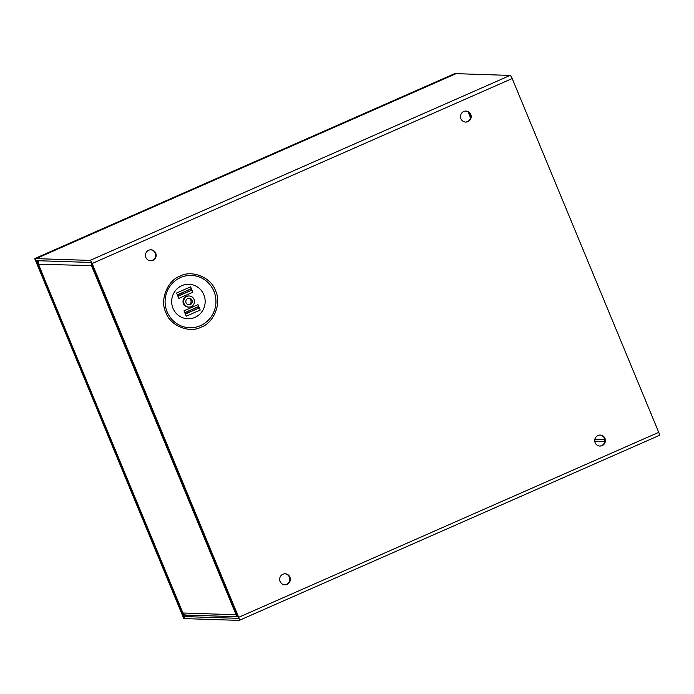 <?xml version="1.0" encoding="UTF-8"?>
<svg xmlns="http://www.w3.org/2000/svg" width="694" height="694" viewBox="0 0 694 694"><rect width="100%" height="100%" fill="white"/><g stroke="black" fill="none" stroke-linecap="round" stroke-linejoin="round"><path stroke-width="1.04" d="M594.897 439.146L604.778 439.467M594.741 441.167L604.795 441.497M44.581 278.971L38.482 264.249A3.366 3.27 -88.1 0 1 38.994 260.753M237.921 616.758L185.845 615.049A3.366 3.27 -88.1 0 1 182.938 613.01L44.442 279.153M92.554 265.793L91.634 265.993A3.366 3.27 -88.1 0 1 91.591 263.468M237.825 616.524A3.366 3.27 -88.1 0 1 236.099 614.745L237.01 614.554M38.482 264.249L92.475 265.62M180.119 276.091C191.986 269.567 211.297 277.531 215.478 290.673C221.802 302.87 214.021 322.771 201.243 327.1C189.375 333.623 170.065 325.659 165.883 312.517C159.559 300.311 167.341 280.419 180.119 276.091M150.364 260.788A5.5 5.344 91.9 0 0 155.56 254.403A5.5 5.344 91.9 0 0 150.728 249.805M148.716 250.248A5.5 5.344 -88.1 0 1 156.063 254.282A5.5 5.344 -88.1 0 1 150.633 260.805A5.5 5.344 -88.1 0 1 148.716 250.248M284.566 584.773A5.5 5.344 91.9 0 0 289.762 578.388A5.5 5.344 91.9 0 0 284.93 573.791M282.918 574.233A5.5 5.344 -88.1 0 1 290.266 578.276A5.5 5.344 -88.1 0 1 284.835 584.79A5.5 5.344 -88.1 0 1 282.918 574.233M599.616 446.042A5.5 5.344 91.9 0 0 604.812 439.658A5.5 5.344 91.9 0 0 599.972 435.06M597.968 435.502A5.5 5.344 -88.1 0 1 605.315 439.536A5.5 5.344 -88.1 0 1 599.876 446.06A5.5 5.344 -88.1 0 1 597.968 435.502M465.414 122.049A5.5 5.344 91.9 0 0 470.61 115.664A5.5 5.344 91.9 0 0 465.769 111.066M463.766 111.508A5.5 5.344 -88.1 0 1 471.113 115.551A5.5 5.344 -88.1 0 1 465.674 122.066A5.5 5.344 -88.1 0 1 463.766 111.508M203.828 294.733A17.246 16.751 91.9 0 0 181.845 285.668A17.246 16.751 91.9 0 0 172.997 308.31A17.246 16.751 91.9 0 0 194.979 317.375A17.246 16.751 91.9 0 0 203.828 294.733M191.162 306.653A5.561 5.405 -88.1 0 1 183.737 302.567A5.561 5.405 -88.1 0 1 189.228 295.982A5.561 5.405 -88.1 0 1 191.162 306.653M188.863 307.095L188.23 307.078A5.561 5.405 -88.1 0 1 186.296 296.407A5.561 5.405 -88.1 0 1 188.595 295.965L189.228 295.982M188.568 298.247A3.331 3.236 -88.1 0 1 188.36 304.796M187.779 298.481A3.331 3.236 -88.1 0 1 192.221 300.927A3.331 3.236 -88.1 0 1 188.933 304.866A3.331 3.236 -88.1 0 1 187.779 298.481M38.873 260.909L37.042 261.716L43.21 276.62L42.681 276.602L36.513 261.699A3.366 0.72 66.2 0 1 35.949 258.645A3.366 0.72 66.2 0 1 36.027 258.636L90.055 260.397A3.366 0.72 66.2 0 1 92.129 263.52L238.675 617.322A3.366 0.72 66.2 0 1 239.239 620.375A3.366 0.72 66.2 0 1 239.161 620.393L185.142 618.623A3.366 0.72 66.2 0 1 183.06 615.5L176.883 600.596L177.655 600.258M659.222 435.407A3.366 0.72 -113.8 0 0 659.3 435.398A3.366 0.72 -113.8 0 0 658.736 432.345L512.189 78.543A3.366 0.72 -113.8 0 0 510.116 75.42L456.088 73.651A3.366 0.72 -113.8 0 0 456.01 73.668A3.366 0.72 -113.8 0 0 455.949 73.711M37.042 261.716L36.877 260.684L90.905 262.453L91.599 263.503L238.146 617.304L238.311 618.337L184.292 616.567L177.412 600.614L176.883 600.596M178.74 298.16A2.229 0.477 66.2 0 1 178.835 298.385L176.606 292.998A2.229 0.477 66.2 0 1 176.701 293.232M177.36 294.829L191.041 288.799A2.229 0.477 -113.8 0 0 190.607 286.83L192.837 292.217A2.229 0.477 -113.8 0 0 191.631 290.222L177.855 296.008M184.743 312.647L198.423 306.618A2.229 0.477 -113.8 0 0 197.99 304.649L200.219 310.036A2.229 0.477 -113.8 0 0 199.013 308.041L185.237 313.827M186.122 315.978A2.229 0.477 66.2 0 1 186.218 316.204L183.988 310.817A2.229 0.477 66.2 0 1 184.083 311.051M192.845 292.217L178.835 298.385M191.44 290.083L190.963 288.938M200.228 310.036L186.218 316.204M198.822 307.902L198.345 306.757M191.041 288.799L191.397 290.049M177.404 294.933L190.945 288.964M198.423 306.618L198.77 307.867M184.786 312.751L198.328 306.791M184.769 618.406L183.815 618.58L34.7 258.593L454.761 73.607L455.411 73.928M184.344 618.597L35.229 258.61L34.7 258.593M35.229 258.61L455.29 73.625M470.541 117.78L468.068 111.821M44.537 279.188L176.623 598.063M182.938 613.01L236.099 614.745L91.634 265.993M213.917 291.289A26.164 25.426 -88.1 0 1 200.488 325.642A26.164 25.426 -88.1 0 1 167.133 311.892A26.164 25.426 -88.1 0 1 180.561 277.531A26.164 25.426 -88.1 0 1 213.917 291.289M238.675 617.322L658.736 432.345M512.189 78.543L92.129 263.52M510.116 75.42L90.055 260.397M456.088 73.651L36.027 258.636M184.292 616.567L187.606 615.11M184.986 614.901L183.589 615.517M176.606 292.998L190.607 286.83M183.988 310.817L197.99 304.649M191.631 290.222L177.95 296.251M199.013 308.041L185.333 314.07M239.239 620.375L659.3 435.398M456.01 73.668L35.949 258.645"/></g></svg>
